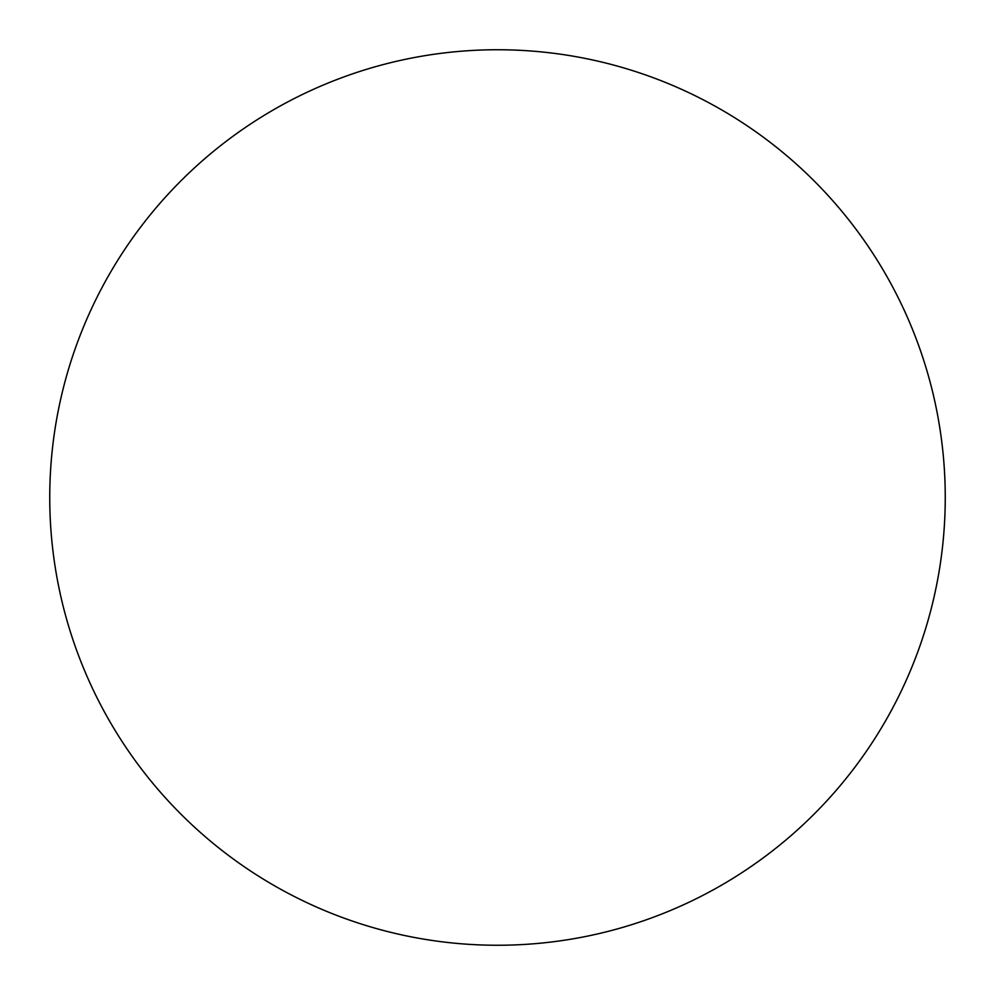 <?xml version="1.0" encoding="UTF-8"?>
<svg xmlns="http://www.w3.org/2000/svg" width="995" height="995" viewBox="0 0 995 995"><rect width="100%" height="100%" fill="white"/><g stroke="black" fill="none" stroke-linecap="round" stroke-linejoin="round"><path stroke-width="1.49" d="M945.25 497.5A447.75 447.75 0 0 1 273.625 885.264A447.75 447.75 0 0 1 273.625 109.736A447.75 447.75 0 0 1 945.25 497.5"/></g></svg>
